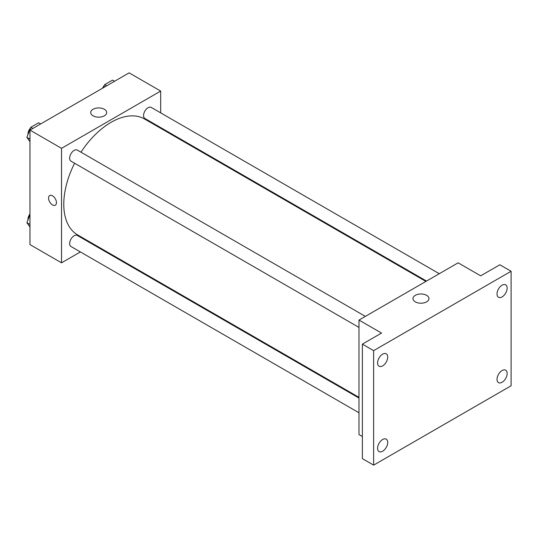 <?xml version="1.0" encoding="UTF-8"?>
<svg xmlns="http://www.w3.org/2000/svg" width="538" height="538" viewBox="0 0 538 538"><rect width="100%" height="100%" fill="white"/><g stroke="black" fill="none" stroke-linecap="round" stroke-linejoin="round"><path stroke-width="0.81" d="M80.391 251.932L61.52 262.82L29.973 244.608L29.973 130.109L129.127 72.865L160.68 91.077L160.68 112.866M93.753 244.212L93.135 244.568M74.6 163.236A66.927 38.642 120 0 0 63.78 204.272A66.927 38.642 120 0 0 77.64 234.911L358.987 397.347M425.914 281.428L144.561 118.992A66.927 38.642 120 0 0 80.976 152.2M160.68 127.587L160.68 128.293M61.52 262.82L61.52 148.327L160.68 91.077M439.277 273.714L151.245 107.418A6.375 3.679 120 0 0 146.336 109.127A6.375 3.679 120 0 0 143.552 115.542A6.375 3.679 120 0 0 144.87 118.461L426.526 281.071M358.987 398.059L77.331 235.442A6.375 3.679 120 0 0 72.422 237.15A6.375 3.679 120 0 0 69.637 243.566A6.375 3.679 120 0 0 70.955 246.485L358.987 412.774M358.987 327.427L70.955 161.131A6.375 3.679 -60 0 1 70.955 153.774A6.375 3.679 -60 0 1 77.331 150.095L365.363 316.384M61.52 148.327L29.973 130.109M93.054 115.811A7.996 4.613 180 0 1 90.714 112.55A7.996 4.613 180 0 1 98.71 107.93A7.996 4.613 180 0 1 106.699 112.55A7.996 4.613 180 0 1 101.763 116.813A7.996 4.613 180 0 1 93.054 115.811M56.45 202.644A5.575 3.221 60 0 1 55.3 205.2A5.575 3.221 60 0 1 49.718 201.979A5.575 3.221 60 0 1 49.718 195.536A5.575 3.221 60 0 1 54.015 197.036A5.575 3.221 60 0 1 56.45 202.644M55.3 205.2A5.575 3.221 60 0 1 49.725 201.979A5.575 3.221 60 0 1 49.725 195.536M362.37 436.513L358.987 434.563L358.987 320.063L458.141 262.82L480.676 275.833L499.836 264.77L511.1 271.273L511.1 385.773L373.634 465.135L362.37 458.632L362.37 344.138L381.523 333.076L358.987 320.063M373.634 465.135L373.634 350.641L362.37 344.138M373.634 350.641L511.1 271.273M415.309 301.858A7.996 4.613 180 0 1 412.969 298.597A7.996 4.613 180 0 1 420.958 293.983A7.996 4.613 180 0 1 428.954 298.597A7.996 4.613 180 0 1 424.018 302.86A7.996 4.613 180 0 1 415.309 301.858M502.089 296.909A7.169 4.143 -60 0 1 498.497 297.265A7.169 4.143 -60 0 1 497.401 291.515A7.169 4.143 -60 0 1 502.089 285.201A7.169 4.143 -60 0 1 505.673 284.844A7.169 4.143 -60 0 1 506.769 290.587A7.169 4.143 -60 0 1 502.089 296.909M382.652 365.86A7.169 4.143 -60 0 1 379.061 366.217A7.169 4.143 -60 0 1 377.965 360.473A7.169 4.143 -60 0 1 382.652 354.152A7.169 4.143 -60 0 1 386.237 353.796A7.169 4.143 -60 0 1 387.333 359.545A7.169 4.143 -60 0 1 382.652 365.86M382.652 451.214A7.169 4.143 -60 0 1 379.061 451.57A7.169 4.143 -60 0 1 377.965 445.82A7.169 4.143 -60 0 1 382.652 439.506A7.169 4.143 -60 0 1 386.237 439.149A7.169 4.143 -60 0 1 387.333 444.892A7.169 4.143 -60 0 1 382.652 451.214M502.089 382.256A7.169 4.143 -60 0 1 498.497 382.612A7.169 4.143 -60 0 1 497.401 376.869A7.169 4.143 -60 0 1 502.089 370.548A7.169 4.143 -60 0 1 505.673 370.191A7.169 4.143 -60 0 1 506.769 375.941A7.169 4.143 -60 0 1 502.089 382.256M29.973 141.723L26.9 137.351L30.8 127.291L38.608 122.785L40.639 123.955M29.973 139.127L26.9 137.351M32.831 128.461L30.8 127.291M30.565 127.909A6.375 3.679 120 0 0 27.949 134.144A6.375 3.679 120 0 0 27.963 134.608M103.545 87.633L104.722 84.614L112.523 80.108L114.554 81.278M106.746 85.784L104.722 84.614M104.48 85.233A6.375 3.679 120 0 0 102.603 88.178M29.973 227.076L26.9 222.698L29.973 214.776M29.973 224.474L26.9 222.698M29.973 213.976A6.375 3.679 120 0 0 27.949 219.497A6.375 3.679 120 0 0 27.963 219.955"/></g></svg>
